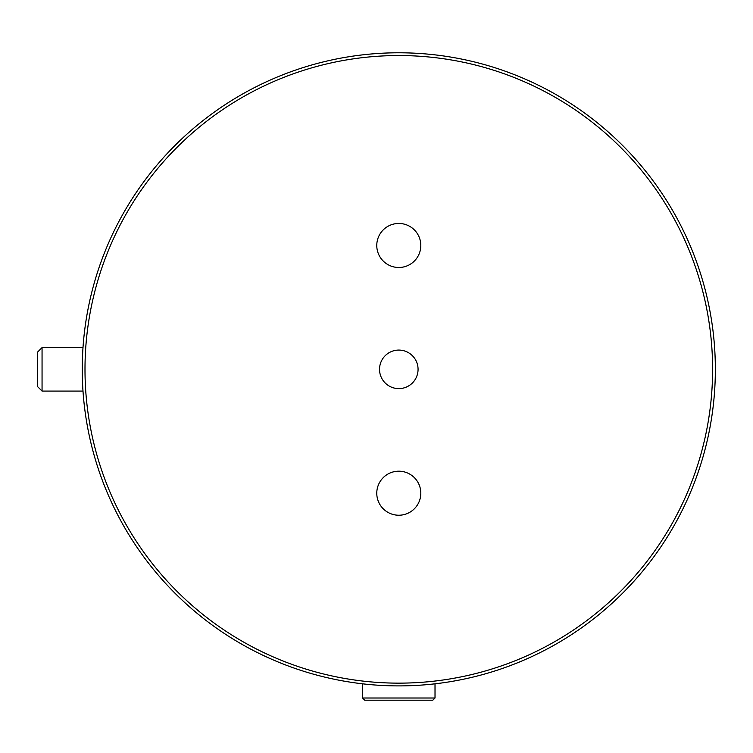 <?xml version="1.0" encoding="UTF-8"?>
<svg xmlns="http://www.w3.org/2000/svg" width="753" height="753" viewBox="0 0 753 753"><rect width="100%" height="100%" fill="white"/><g stroke="black" fill="none" stroke-linecap="round" stroke-linejoin="round"><path stroke-width="1.13" d="M42.055 347.594L37.65 351.999L37.65 386.684L42.055 391.089L42.055 347.594L82.99 347.594M398.798 700.215L364.772 700.215L362.57 698.012L435.018 698.012L432.815 700.215L398.798 700.215M398.798 52.785A316.552 316.552 0 0 0 82.246 369.346A316.552 316.552 0 0 0 398.798 685.898A316.552 316.552 0 0 0 715.35 369.346A316.552 316.552 0 0 0 398.798 52.785M398.798 55.543A313.803 313.803 0 0 1 712.602 369.346A313.803 313.803 0 0 1 398.798 683.14A313.803 313.803 0 0 1 84.995 369.346A313.803 313.803 0 0 1 398.798 55.543M398.798 267.494A22.025 22.025 0 0 1 376.773 245.478A22.025 22.025 0 0 1 398.798 223.453A22.025 22.025 0 0 1 420.814 245.478A22.025 22.025 0 0 1 398.798 267.494M398.798 471.19A22.025 22.025 0 0 0 376.773 493.215A22.025 22.025 0 0 0 398.798 515.231A22.025 22.025 0 0 0 420.814 493.215A22.025 22.025 0 0 0 398.798 471.19M398.798 388.614A19.267 19.267 0 0 1 379.531 369.346A19.267 19.267 0 0 1 398.798 350.079A19.267 19.267 0 0 1 418.066 369.346A19.267 19.267 0 0 1 398.798 388.614M82.99 391.089L42.055 391.089M435.018 683.818L435.018 698.012M362.57 683.818L362.57 698.012"/></g></svg>
